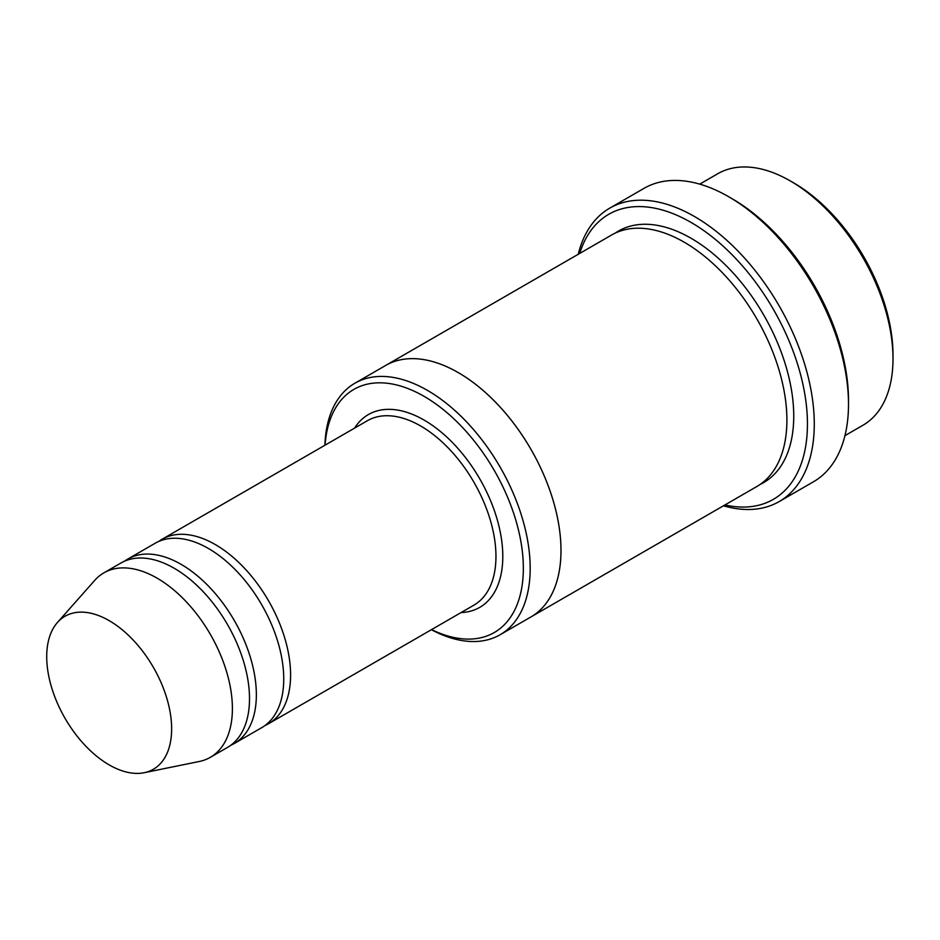 <?xml version="1.0" encoding="UTF-8"?>
<svg xmlns="http://www.w3.org/2000/svg" width="940" height="940" viewBox="0 0 940 940"><rect width="100%" height="100%" fill="white"/><g stroke="black" fill="none" stroke-linecap="round" stroke-linejoin="round"><path stroke-width="1.41" d="M230.77 745.279A106.49 61.488 -120 0 0 234.307 743.493A106.49 61.488 -120 0 0 250.628 658.164A106.49 61.488 -120 0 0 181.056 564.317A106.49 61.488 -120 0 0 127.817 559.042A106.49 61.488 -120 0 0 124.503 561.204M127.817 559.042L155.194 543.238A106.49 61.488 60 0 1 208.445 548.502A106.49 61.488 60 0 1 278.005 642.349A106.49 61.488 60 0 1 261.684 727.689L234.307 743.493M431.601 629.589A140.377 81.04 -120 0 0 523.31 565.351A140.377 81.04 -120 0 0 426.584 397.832A140.377 81.04 -120 0 0 325.099 445.137M699.736 184.134L717.714 173.759A145.218 83.836 60 0 1 790.317 180.95L790.317 180.95A145.218 83.836 60 0 1 893 358.798A145.218 83.836 60 0 1 862.92 425.268L844.954 435.655M793.748 182.924A140.377 81.04 60 0 0 793.736 182.924L790.317 180.95L793.748 182.924A140.377 81.04 60 0 1 893 354.85L893 358.798M431.389 629.706A145.218 83.836 -120 0 0 500.103 634.747A145.218 83.836 -120 0 0 522.37 518.387A145.218 83.836 -120 0 0 427.5 390.417A145.218 83.836 -120 0 0 354.897 383.226A145.218 83.836 -120 0 0 324.887 445.255M264.998 725.516A106.49 61.488 -120 0 0 268.534 723.73A106.49 61.488 -120 0 0 284.855 638.401A106.49 61.488 -120 0 0 215.284 544.554A106.49 61.488 -120 0 0 162.044 539.278A106.49 61.488 -120 0 0 158.731 541.452M57.446 622.48L94.729 580.368A106.49 61.488 60 0 1 103.846 572.871L120.966 562.99A106.49 61.488 60 0 1 174.217 568.265A106.49 61.488 60 0 1 243.777 662.113A106.49 61.488 60 0 1 227.457 747.441L210.349 757.323A106.49 61.488 60 0 1 199.292 761.482L144.173 772.715A88.337 50.995 60 0 1 65.013 718.266A88.337 50.995 60 0 1 57.446 622.48A88.337 50.995 60 0 1 109.181 620.647A88.337 50.995 60 0 1 168.895 706.116A88.337 50.995 60 0 1 144.173 772.715M103.846 572.871A106.49 61.488 60 0 1 157.097 578.147A106.49 61.488 60 0 1 226.669 671.994A106.49 61.488 60 0 1 210.349 757.323M724.94 504.945A164.582 95.022 -120 0 0 773.35 309.307A164.582 95.022 -120 0 0 579.721 253.412M385.106 365.789A145.218 83.836 60 0 1 385.694 365.437L611.599 235.012A145.218 83.836 60 0 1 684.214 242.203A145.218 83.836 60 0 1 779.084 370.172A145.218 83.836 60 0 1 756.818 486.532L530.912 616.957A145.218 83.836 60 0 1 530.324 617.298M609.766 208.128L643.994 188.364A169.423 97.819 60 0 1 728.712 196.754L732.131 198.728A164.582 95.022 60 0 1 848.503 400.299L848.503 404.247A169.423 97.819 60 0 1 813.417 481.809L779.19 501.572A169.423 97.819 -120 0 0 805.157 365.813A169.423 97.819 -120 0 0 694.484 216.517A169.423 97.819 -120 0 0 609.766 208.128A169.423 97.819 -120 0 0 578.241 254.27M530.912 616.957A145.218 83.836 60 0 0 553.178 500.597A145.218 83.836 60 0 0 458.309 372.628A145.218 83.836 60 0 0 385.694 365.437A145.218 83.836 60 0 1 458.309 372.639A145.218 83.836 60 0 1 553.167 500.597A145.218 83.836 60 0 1 530.912 616.957L500.103 634.747M732.131 198.728L728.712 196.754A169.423 97.819 60 0 1 848.503 404.247M723.459 505.802A169.423 97.819 -120 0 0 779.19 501.572M461.094 612.563A111.331 64.284 -120 0 0 479.741 478.824A111.331 64.284 -120 0 0 354.591 428.111M268.534 723.73L473.901 605.16A106.49 61.488 -120 0 0 473.901 482.197A106.49 61.488 -120 0 0 367.411 420.709L162.044 539.278M615.113 233.179A145.218 83.836 60 0 1 691.053 238.255A145.218 83.836 60 0 1 786.827 369.338A145.218 83.836 60 0 1 760.166 484.417M385.706 365.437L354.897 383.226"/></g></svg>
